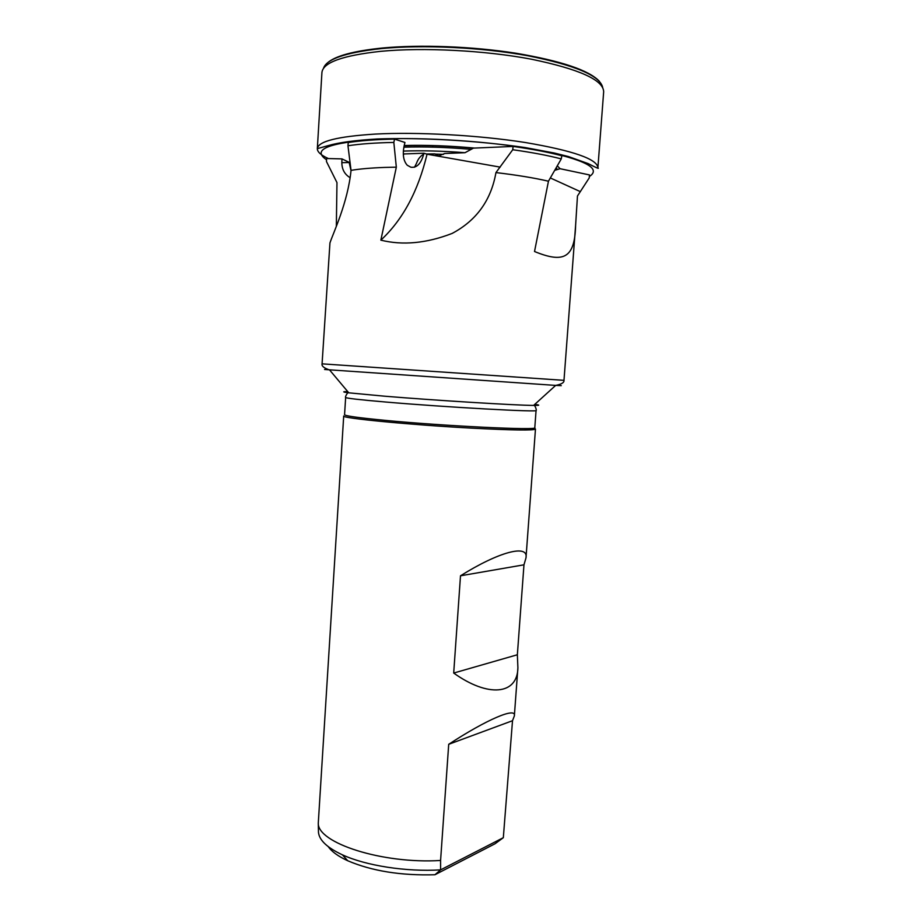 <?xml version="1.0" encoding="UTF-8"?>
<svg xmlns="http://www.w3.org/2000/svg" width="921" height="921" viewBox="0 0 921 921"><rect width="100%" height="100%" fill="white"/><g stroke="black" fill="none" stroke-linecap="round" stroke-linejoin="round"><path stroke-width="1.38" d="M525.995 557.873C528.666 543.839 498.537 551.932 460.5 575.798L453.696 673.055C488.107 697.669 517.498 694.918 517.901 667.76L517.36 654.762L523.968 564.815L525.995 557.873L535.469 429.071C533.731 430.568 512.191 430.245 470.827 428.092C409.488 424.8 340.379 418.053 343.706 416.004L318.286 823.086C317.227 842.911 382.273 864.163 440.583 860.467L440.606 869.873L503.327 837.684L512.513 720.717L514.355 715.939C516.669 706.637 486.449 719.6 448.711 744.306L512.513 720.717M318.436 830.765L318.47 832.319C319.253 840.24 327.231 847.746 342.393 854.826C365.856 865.682 406.368 872.014 440.606 869.873L434.954 874.743L495.061 843.751L503.327 837.684M345.651 397.469L344.558 414.715C344.972 415.901 358.246 417.754 384.391 420.287C444.498 426.101 539.453 430.602 534.802 427.689L536.068 410.455C540.8 412.435 445.787 407.232 385.577 402.017C359.397 399.76 346.089 398.24 345.651 397.469C344.638 397.642 347.85 391.321 348.76 392.818L384.552 396.191C435.069 400.393 516.888 405.413 533.616 405.413C539.994 405.47 540.385 405.113 534.779 404.354M448.711 744.306L440.583 860.467M513.101 146.427C532.499 149.167 548.755 152.276 561.856 155.764L561.269 158.907L548.456 181.207L534.525 251.514C563.629 263.441 574.785 258.283 575.613 225.311L563.986 380.338L322.074 363.841L329.948 242.937C333.264 232.794 347.862 202.608 351.039 170.362L347.965 145.771L348.253 142.536C360.353 140.625 375.78 139.485 394.556 139.106L393.831 142.433L396.329 167.161L380.857 240.151C402.776 245.573 426.538 243.328 452.165 233.416C476.514 220.476 491.112 200.202 495.947 172.584L512.732 149.732L513.101 146.427L473.417 148.12L465.013 152.702L444.67 153.508L438.764 155.914L434.919 153.888L426.342 153.98L423.948 153.22L403.847 153.957L403.363 155.212M575.613 225.311L577.467 196L589.244 177.891L589.44 174.921L560.095 168.716L554.822 170.316L557.067 169.107M432.582 147.13L432.847 145.541M380.857 240.151C402.776 219.797 418.169 191.142 427.045 154.198L427.091 153.98M350.13 162.798L341.967 158.896L326.552 158.516L326.483 161.578L336.971 182.588L336.338 226.405M347.965 145.771C359.961 143.906 375.238 142.801 393.831 142.433M512.732 149.732C532.004 152.426 548.179 155.488 561.269 158.907M351.039 170.362C359.639 168.911 370.841 167.933 384.656 167.426L396.329 167.161M495.947 172.584C516.819 175.048 534.318 177.926 548.456 181.207M328.267 846.664C331.779 851.695 338.272 856.392 347.747 860.755C371.934 871.059 401.003 875.721 434.954 874.743M394.556 139.106L404.929 142.467L404.02 146.497C402.454 154.797 403.536 161.048 407.266 165.25L410.789 167.185C416.879 168.163 421.265 163.512 423.948 153.22M341.967 158.896L341.841 162.66C341.898 169.36 344.627 174.357 350.049 177.649M349.232 162.775L351.005 170.661M423.752 154.118C420.379 156.052 417.996 159.057 416.591 163.132L414.531 167.242M453.696 673.055L517.36 654.762M460.5 575.798L523.968 564.815M435.092 154.083L443.565 154.348M403.34 151.09C422.014 150.422 442.575 150.963 465.013 152.702M580.368 191.649L550.332 177.949M500.184 167.127L427.045 154.198M324.572 369.482L555.674 385.404C562.777 385.807 563.134 385.749 556.733 385.243M347.758 391.609C342.094 391.598 342.428 392.001 348.76 392.818L329.614 369.989C323.996 368.089 321.487 366.04 322.074 363.841M348.794 162.545L341.841 162.66M557.286 165.838L560.095 168.716M556.065 167.979L556.756 168.704L556.342 167.484M327.6 62.766C335.428 55.916 353.537 51.012 381.927 48.065C419.711 44.404 472.254 46.361 515.898 53.222C561.211 60.924 589.037 70.284 599.375 81.29M323.49 68.373C326.356 59.071 345.697 52.474 381.501 48.571C422.981 44.53 482.097 47.374 527.814 55.744C575.038 65.161 599.985 75.718 602.679 87.403M328.406 158.562C320.969 155.2 317.285 151.896 317.331 148.638L321.924 72.529C322.937 62.57 342.485 55.513 380.569 51.346C423.361 47.236 484.791 50.379 531.29 59.186C579.205 69.11 603.324 79.954 603.669 91.743L597.89 167.76C599.629 169.222 596.394 167.841 588.185 163.604L568.395 156.547L554.35 153.036L525.223 147.579C477.769 140.637 421.461 137.39 377.103 138.99C355.022 140.303 338.732 142.513 328.221 145.61L317.331 148.638C318.182 141.327 337.512 136.469 375.319 134.075C417.789 131.807 478.92 135.214 525.304 142.513C573.115 150.664 597.315 159.08 597.89 167.76M326.529 159.77C311.31 149.524 328.325 142.674 377.541 139.209C423.81 136.826 492.309 141.431 538.255 150.019C584.881 159.609 601.908 168.439 589.336 176.533M404.238 145.518C425.882 144.931 449.206 145.771 474.223 148.039M403.87 147.176C424.247 146.531 446.397 147.245 470.343 149.283M318.47 832.319L318.286 823.086M347.747 860.755L342.393 854.826M563.986 380.338C564.274 382.595 561.499 384.287 555.674 385.404L533.616 405.413C534.71 404.066 537.047 410.766 536.068 410.455M514.355 715.939L517.901 667.76M404.192 145.725C425.537 145.081 448.608 145.886 473.417 148.12"/></g></svg>
